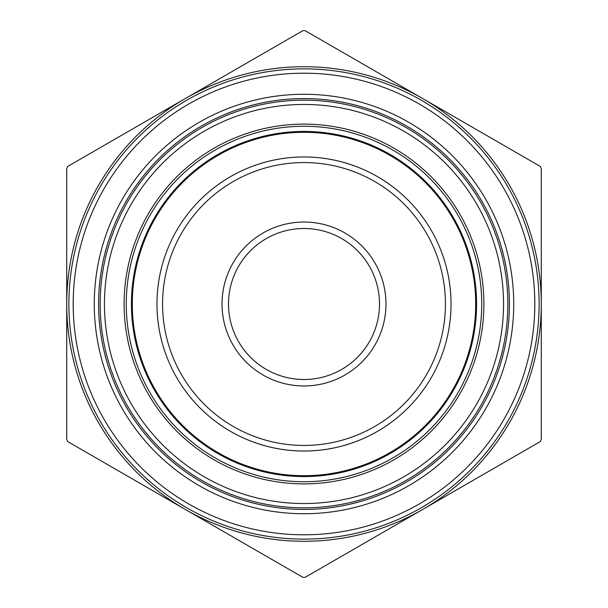 <?xml version="1.0" encoding="UTF-8"?>
<svg xmlns="http://www.w3.org/2000/svg" width="608" height="608" viewBox="0 0 608 608"><rect width="100%" height="100%" fill="white"/><g stroke="black" fill="none" stroke-linecap="round" stroke-linejoin="round"><path stroke-width="0.91" d="M507.847 304A203.847 203.847 0 0 1 202.076 480.533A203.847 203.847 0 0 1 202.076 127.467A203.847 203.847 0 0 1 507.847 304M302.814 30.696L305.186 30.696L540.094 166.318L541.28 168.378L541.28 439.622L540.094 441.682L305.186 577.304L302.814 577.304L67.906 441.682L66.72 439.622L66.72 168.378L67.906 166.318L302.814 30.696M131.434 304A172.566 172.566 0 0 1 390.283 154.554A172.566 172.566 0 0 1 390.283 453.446A172.566 172.566 0 0 1 131.434 304M98.587 304A205.413 205.413 0 0 0 304 509.413A205.413 205.413 0 0 0 509.413 304A205.413 205.413 0 0 0 304 98.587A205.413 205.413 0 0 0 98.587 304M539.121 304A235.121 235.121 0 0 1 304 539.121A235.121 235.121 0 0 1 68.879 304A235.121 235.121 0 0 1 304 68.879A235.121 235.121 0 0 1 539.121 304M185.356 509.489A237.28 237.28 0 0 1 185.356 98.511A237.28 237.28 0 0 1 541.28 304A237.28 237.28 0 0 1 185.356 509.489M222.034 304A81.966 81.966 0 0 1 344.987 233.016A81.966 81.966 0 0 1 344.987 374.984A81.966 81.966 0 0 1 222.034 304M228.502 304A75.498 75.498 0 0 0 341.749 369.383A75.498 75.498 0 0 0 341.749 238.617A75.498 75.498 0 0 0 228.502 304M481.726 304A177.726 177.726 0 0 0 215.133 150.085A177.726 177.726 0 0 0 215.133 457.915A177.726 177.726 0 0 0 481.726 304M503.53 304A199.53 199.53 0 0 0 204.235 131.199A199.53 199.53 0 0 0 204.235 476.801A199.53 199.53 0 0 0 503.53 304M483.884 304A179.884 179.884 0 0 1 214.054 459.785A179.884 179.884 0 0 1 214.054 148.215A179.884 179.884 0 0 1 483.884 304M132.301 304A171.699 171.699 0 0 0 304 475.699A171.699 171.699 0 0 0 475.699 304A171.699 171.699 0 0 0 304 132.301A171.699 171.699 0 0 0 132.301 304M451.037 304A147.037 147.037 0 0 1 304 451.037A147.037 147.037 0 0 1 156.963 304A147.037 147.037 0 0 1 304 156.963A147.037 147.037 0 0 1 451.037 304M534.812 304A230.812 230.812 0 0 0 188.594 104.112A230.812 230.812 0 0 0 188.594 503.888A230.812 230.812 0 0 0 534.812 304M513.722 304A209.722 209.722 0 0 1 199.135 485.625A209.722 209.722 0 0 1 199.135 122.375A209.722 209.722 0 0 1 513.722 304M162.564 304A141.436 141.436 0 0 0 374.718 426.482A141.436 141.436 0 0 0 374.718 181.518A141.436 141.436 0 0 0 162.564 304"/></g></svg>
